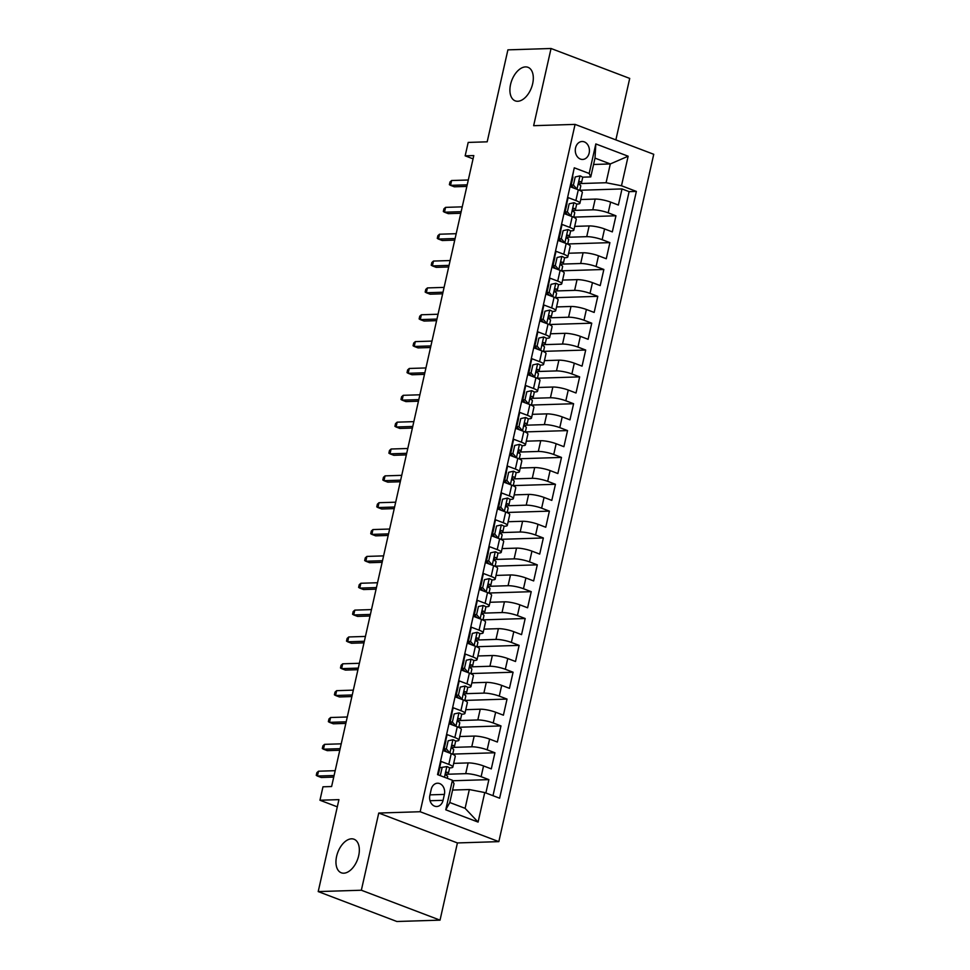 <?xml version="1.0" encoding="UTF-8"?>
<svg xmlns="http://www.w3.org/2000/svg" width="970" height="970" viewBox="0 0 970 970"><rect width="100%" height="100%" fill="white"/><g stroke="black" fill="none" stroke-linecap="round" stroke-linejoin="round"><path stroke-width="1.45" d="M517.737 101.268A17.945 10.5 110.8 0 1 515.228 100.868A17.945 10.5 110.8 0 1 511.105 82.377A17.945 10.5 110.8 0 1 525.485 66.906A17.945 10.5 110.8 0 1 527.983 67.306A17.945 10.5 110.8 0 1 532.118 85.784A17.945 10.5 110.8 0 1 517.737 101.268M343.78 873.194A17.945 10.5 110.8 0 1 341.27 872.782A17.945 10.5 110.8 0 1 337.148 854.303A17.945 10.5 110.8 0 1 351.516 838.82A17.945 10.5 110.8 0 1 354.026 839.232A17.945 10.5 110.8 0 1 358.148 857.71A17.945 10.5 110.8 0 1 343.78 873.194M575.549 147.889A8.973 7.069 88.2 0 0 582.63 159.444A8.973 7.069 88.2 0 0 589.154 153.054A8.973 7.069 88.2 0 0 582.073 141.499A8.973 7.069 88.2 0 0 575.549 147.889M615.865 139.886L629.712 78.412L551.045 48.5L507.904 49.858L487.183 141.826L468.195 142.42L465.163 155.843L473.057 158.85M498.835 841.633L653.744 154.291L575.077 124.39L420.168 811.732L498.835 841.633L457.416 842.942L378.749 813.042L361.349 890.23L440.028 920.142L457.416 842.942M440.028 920.142L396.875 921.5L318.208 891.588L338.93 799.632L319.954 800.238L337.305 806.834M361.349 890.23L318.208 891.588M573.67 170.562L570.53 186.858L578.29 189.805L575.877 200.547A11.216 2.158 12.7 0 1 579.914 203.227A11.216 2.158 12.7 0 1 577.477 204.003L576.422 204.027M575.877 200.547L568.117 197.601L564.479 213.703L572.239 216.662L569.826 227.392A11.216 2.158 12.7 0 1 573.864 230.084A11.216 2.158 12.7 0 1 571.427 230.848L570.372 230.884M569.826 227.392L562.054 224.446L558.429 240.56L566.189 243.506L563.764 254.249A11.216 2.158 12.7 0 1 567.814 256.929A11.216 2.158 12.7 0 1 565.377 257.693L564.322 257.729M563.764 254.249L556.004 251.291L552.379 267.405L560.139 270.351L557.714 281.094A11.216 2.158 12.7 0 1 561.763 283.786A11.216 2.158 12.7 0 1 559.326 284.549L558.271 284.586M557.714 281.094L549.954 278.147L546.328 294.262L554.088 297.208L551.663 307.951A11.216 2.158 12.7 0 1 555.713 310.63A11.216 2.158 12.7 0 1 553.264 311.394L552.221 311.431M551.663 307.951L543.903 304.992L540.278 321.106L548.038 324.053L545.613 334.796A11.216 2.158 12.7 0 1 549.663 337.475A11.216 2.158 12.7 0 1 547.213 338.251L546.171 338.275M545.613 334.796L537.853 331.849L534.227 347.951L541.987 350.91L539.562 361.64A11.216 2.158 12.7 0 1 543.612 364.332A11.216 2.158 12.7 0 1 541.163 365.096L540.12 365.132M539.562 361.64L531.803 358.694L528.177 374.808L535.937 377.754L533.512 388.497A11.216 2.158 12.7 0 1 537.562 391.177A11.216 2.158 12.7 0 1 535.113 391.941L534.07 391.977M533.512 388.497L525.752 385.539L522.127 401.653L529.887 404.599L527.462 415.342A11.216 2.158 12.7 0 1 531.499 418.034A11.216 2.158 12.7 0 1 529.062 418.797L528.019 418.834M527.462 415.342L519.702 412.395L516.076 428.497L523.836 431.456L521.411 442.199A11.216 2.158 12.7 0 1 525.449 444.878A11.216 2.158 12.7 0 1 523.012 445.642L521.969 445.679M521.411 442.199L513.651 439.24L510.026 455.354L517.786 458.301L515.361 469.043A11.216 2.158 12.7 0 1 519.399 471.723A11.216 2.158 12.7 0 1 516.962 472.499L515.907 472.523M515.361 469.043L507.601 466.097L503.976 482.199L511.736 485.158L509.311 495.888A11.216 2.158 12.7 0 1 513.348 498.58A11.216 2.158 12.7 0 1 510.911 499.344L509.856 499.38M509.311 495.888L501.551 492.942L497.925 509.056L505.685 512.002L503.26 522.745A11.216 2.158 12.7 0 1 507.298 525.425A11.216 2.158 12.7 0 1 504.861 526.189L503.806 526.225M503.26 522.745L495.5 519.787L491.875 535.901L499.635 538.847L497.21 549.59A11.216 2.158 12.7 0 1 501.247 552.269A11.216 2.158 12.7 0 1 498.81 553.045L497.755 553.07M497.21 549.59L489.45 546.643L485.825 562.745L493.584 565.704L491.159 576.435A11.216 2.158 12.7 0 1 495.197 579.126A11.216 2.158 12.7 0 1 492.76 579.89L491.705 579.927M491.159 576.435L483.399 573.488L479.774 589.602L487.534 592.549L485.109 603.291A11.216 2.158 12.7 0 1 489.147 605.971A11.216 2.158 12.7 0 1 486.71 606.735L485.655 606.771M485.109 603.291L477.349 600.345L473.724 616.447L481.484 619.393L479.059 630.136A11.216 2.158 12.7 0 1 483.096 632.828A11.216 2.158 12.7 0 1 480.659 633.592L479.604 633.628M479.059 630.136L471.299 627.19L467.673 643.304L475.433 646.25L473.008 656.993A11.216 2.158 12.7 0 1 477.046 659.673A11.216 2.158 12.7 0 1 474.609 660.437L473.554 660.473M473.008 656.993L465.248 654.035L461.623 670.149L469.383 673.095L466.958 683.838A11.216 2.158 12.7 0 1 470.996 686.518A11.216 2.158 12.7 0 1 468.558 687.293L467.504 687.318M466.958 683.838L459.198 680.891L455.56 696.994L463.333 699.952L460.908 710.683A11.216 2.158 12.7 0 1 464.945 713.374A11.216 2.158 12.7 0 1 462.508 714.138L461.453 714.175M460.908 710.683L453.148 707.736L449.51 723.85L457.27 726.797L454.857 737.539A11.216 2.158 12.7 0 1 458.895 740.219A11.216 2.158 12.7 0 1 456.458 740.983L455.403 741.019M454.857 737.539L447.097 734.581L443.46 750.695L451.22 753.641A11.216 2.158 12.7 0 1 455.269 756.333L452.844 767.076A11.216 2.158 12.7 0 1 450.407 767.84L449.353 767.876M485.873 792.987L488.88 779.625L452.65 780.765M453.681 763.378L468.134 762.917A11.216 2.158 12.7 0 1 483.545 765.936L491.305 768.883L494.93 752.769L452.735 754.102M459.731 736.521L474.184 736.072A11.216 2.158 -167.3 0 1 489.595 739.079L497.355 742.038L500.981 725.924L458.786 727.257M465.782 709.676L480.235 709.215A11.216 2.158 -167.3 0 1 495.646 712.235L503.406 715.181L507.031 699.079L464.836 700.413M471.832 682.831L486.285 682.371A11.216 2.158 -167.3 0 1 501.696 685.39L509.456 688.336L513.082 672.222L470.886 673.556M477.883 655.975L492.336 655.526A11.216 2.158 -167.3 0 1 507.746 658.533L515.506 661.491L519.132 645.377L476.937 646.711M483.933 629.13L498.386 628.669A11.216 2.158 -167.3 0 1 513.797 631.688L521.557 634.635L525.182 618.52L482.987 619.854M489.983 602.273L504.436 601.824A11.216 2.158 -167.3 0 1 519.847 604.831L527.607 607.79L531.233 591.676L489.038 593.009M496.034 575.428L510.487 574.967A11.216 2.158 -167.3 0 1 525.898 577.987L533.658 580.933L537.295 564.831L495.088 566.165M502.084 548.583L516.537 548.123A11.216 2.158 -167.3 0 1 531.948 551.142L539.708 554.088L543.346 537.974L501.138 539.308M508.134 521.727L522.587 521.278A11.216 2.158 -167.3 0 1 537.998 524.285L545.758 527.243L549.396 511.129L507.189 512.463M514.185 494.882L528.638 494.421A11.216 2.158 -167.3 0 1 544.049 497.44L551.809 500.387L555.446 484.285L513.239 485.606M520.235 468.025L534.688 467.576A11.216 2.158 -167.3 0 1 550.099 470.583L557.859 473.542L561.497 457.428L519.289 458.761M526.286 441.18L540.739 440.719A11.216 2.158 -167.3 0 1 556.149 443.739L563.909 446.685L567.547 430.583L525.34 431.917M532.336 414.336L546.801 413.875A11.216 2.158 -167.3 0 1 562.2 416.894L569.96 419.84L573.597 403.726L531.39 405.06M538.386 387.479L552.851 387.03A11.216 2.158 -167.3 0 1 568.25 390.037L576.01 392.995L579.648 376.881L537.441 378.215M544.437 360.634L558.902 360.173A11.216 2.158 -167.3 0 1 574.301 363.192L582.061 366.139L585.698 350.037L543.491 351.358M550.487 333.777L564.952 333.328A11.216 2.158 -167.3 0 1 580.351 336.347L588.111 339.294L591.749 323.18L549.541 324.513M556.537 306.932L571.003 306.471A11.216 2.158 -167.3 0 1 586.401 309.491L594.161 312.437L597.799 296.335L555.592 297.669M562.588 280.087L577.053 279.627A11.216 2.158 -167.3 0 1 592.452 282.646L600.212 285.592L603.849 269.478L561.654 270.812M568.638 253.231L583.103 252.782A11.216 2.158 -167.3 0 1 598.502 255.789L606.274 258.748L609.9 242.633L567.705 243.967M574.689 226.386L589.154 225.925A11.216 2.158 -167.3 0 1 604.565 228.944L612.325 231.891L615.95 215.789L573.755 217.122M319.954 800.238L322.974 786.803L331.607 786.537L473.796 155.576L465.163 155.843M443.06 800.323L444.393 794.406A8.694 6.851 88.2 0 0 437.518 783.214A8.694 6.851 88.2 0 0 431.201 789.398L429.88 795.303A8.694 6.851 88.2 0 0 436.742 806.506A8.694 6.851 88.2 0 0 443.06 800.323L430.049 800.723M590.766 176.916L589.166 173.472L574.288 167.81L437.543 774.606L452.42 780.268L454.021 783.724L449.789 802.517L465.103 808.337L469.334 789.544L484.745 792.551L499.623 798.213L636.369 191.417L621.491 185.755L606.08 182.736L610.312 163.942L595.01 158.122L590.766 176.916L582.473 177.183M589.166 173.472L595.822 143.936L628.148 156.219L621.491 185.755M484.745 792.551L478.089 822.087L445.763 809.804L452.42 780.268M574.41 210.393L592.779 209.823A11.216 2.158 12.7 0 1 608.19 212.83L615.95 215.789M580.739 199.541L595.204 199.08L592.779 209.823M568.359 237.25L586.729 236.668A11.216 2.158 12.7 0 1 602.14 239.687L609.9 242.633M562.309 264.095L580.678 263.513A11.216 2.158 12.7 0 1 596.089 266.532L603.849 269.478M556.259 290.952L574.628 290.369A11.216 2.158 12.7 0 1 590.039 293.389L597.799 296.335M550.208 317.796L568.578 317.214A11.216 2.158 12.7 0 1 583.988 320.233L591.749 323.18M544.158 344.641L562.527 344.071A11.216 2.158 12.7 0 1 577.938 347.078L585.698 350.037M538.107 371.498L556.477 370.916A11.216 2.158 12.7 0 1 571.888 373.935L579.648 376.881M532.057 398.343L550.426 397.761A11.216 2.158 12.7 0 1 565.837 400.78L573.597 403.726M526.007 425.2L544.376 424.617A11.216 2.158 12.7 0 1 559.787 427.624L567.547 430.583M519.956 452.044L538.326 451.462A11.216 2.158 12.7 0 1 553.737 454.481L561.497 457.428M513.906 478.889L532.275 478.319A11.216 2.158 12.7 0 1 547.686 481.326L555.446 484.285M507.856 505.746L526.225 505.164A11.216 2.158 12.7 0 1 541.636 508.183L549.396 511.129M501.805 532.591L520.175 532.009A11.216 2.158 12.7 0 1 535.586 535.028L543.346 537.974M495.743 559.447L514.124 558.865A11.216 2.158 12.7 0 1 529.523 561.872L537.295 564.831M489.692 586.292L508.074 585.71A11.216 2.158 12.7 0 1 523.473 588.729L531.233 591.676M483.642 613.137L502.024 612.555A11.216 2.158 12.7 0 1 517.422 615.574L525.182 618.52M477.592 639.994L495.973 639.412A11.216 2.158 12.7 0 1 511.372 642.431L519.132 645.377M471.541 666.839L489.923 666.257A11.216 2.158 12.7 0 1 505.321 669.276L513.082 672.222M465.491 693.683L483.872 693.113A11.216 2.158 12.7 0 1 499.271 696.12L507.031 699.079M459.44 720.54L477.822 719.958A11.216 2.158 12.7 0 1 493.221 722.977L500.981 725.924M453.39 747.385L471.759 746.803A11.216 2.158 12.7 0 1 487.17 749.822L494.93 752.769M447.34 774.242L465.709 773.66A11.216 2.158 12.7 0 1 481.12 776.679L488.88 779.625M492.99 795.691L629.118 191.648L622 188.932L579.805 190.265M595.204 199.08A11.216 2.158 -167.3 0 1 610.615 202.1L618.375 205.046L622 188.932M438.028 774.8L441.047 761.438L448.807 764.384A11.216 2.158 12.7 0 1 452.844 767.076M452.59 790.065L469.334 789.544M378.749 813.042L420.168 811.732M551.045 48.5L533.645 125.688L575.077 124.39M593.579 164.476L610.312 163.942L628.148 156.219M580.46 183.548L606.08 182.736M458.895 740.219L461.32 729.476A11.216 2.158 -167.3 0 0 457.27 726.797M464.945 713.374L467.37 702.632A11.216 2.158 -167.3 0 0 463.333 699.952M470.996 686.518L473.421 675.787A11.216 2.158 -167.3 0 0 469.383 673.095M477.046 659.673L479.471 648.93A11.216 2.158 -167.3 0 0 475.433 646.25M483.096 632.828L485.521 622.085A11.216 2.158 -167.3 0 0 481.484 619.393M489.147 605.971L491.572 595.228A11.216 2.158 -167.3 0 0 487.534 592.549M495.197 579.126L497.622 568.384A11.216 2.158 -167.3 0 0 493.584 565.704M501.247 552.269L503.672 541.539A11.216 2.158 -167.3 0 0 499.635 538.847M507.298 525.425L509.723 514.682A11.216 2.158 -167.3 0 0 505.685 512.002M513.348 498.58L515.773 487.837A11.216 2.158 -167.3 0 0 511.736 485.158M519.399 471.723L521.824 460.992A11.216 2.158 -167.3 0 0 517.786 458.301M525.449 444.878L527.874 434.136A11.216 2.158 -167.3 0 0 523.836 431.456M531.499 418.034L533.924 407.291A11.216 2.158 -167.3 0 0 529.887 404.599M537.562 391.177L539.975 380.434A11.216 2.158 -167.3 0 0 535.937 377.754M543.612 364.332L546.025 353.589A11.216 2.158 -167.3 0 0 541.987 350.91M549.663 337.475L552.075 326.745A11.216 2.158 -167.3 0 0 548.038 324.053M555.713 310.63L558.126 299.888A11.216 2.158 -167.3 0 0 554.088 297.208M561.763 283.786L564.176 273.043A11.216 2.158 -167.3 0 0 560.139 270.351M567.814 256.929L570.227 246.186A11.216 2.158 -167.3 0 0 566.189 243.506M573.864 230.084L576.277 219.341A11.216 2.158 -167.3 0 0 572.239 216.662M629.118 191.648L636.369 191.417M579.914 203.227L582.327 192.496A11.216 2.158 -167.3 0 0 578.29 189.805M449.789 802.517L445.763 809.804M465.103 808.337L478.089 822.087M595.822 143.936L595.01 158.122M446.964 766.567L439.859 767.706L446.964 766.567A7.433 1.431 12.7 0 1 449.534 768.301L448.382 773.405A7.433 1.431 -167.3 0 0 447.194 772.278L446.867 772.205M442.102 767.634L440.295 775.66M439.859 767.706L438.246 774.872M446.067 775.127L448.225 773.623A7.433 1.431 -167.3 0 0 448.382 773.405M446.515 772.302L447.194 772.278C445.594 772.726 445.351 773.793 446.467 775.503A7.433 1.431 12.7 0 1 447.655 776.63L447.279 778.316M318.5 771.211L316.863 772.678L316.256 775.357L317.408 776.036L318.5 771.211L335.171 770.677M334.092 775.515L317.408 776.036L321.24 777.491L333.728 777.103M448.152 740.789L453.014 739.722L448.152 740.789L446.345 748.84L449.983 753.144A7.433 1.431 12.7 0 1 450.892 753.52M453.014 739.722A7.433 1.431 12.7 0 1 455.585 741.456L454.433 746.56A7.433 1.431 -167.3 0 0 453.245 745.433L452.917 745.36M445.909 740.85L444.102 748.913L446.345 748.84M446.636 751.908L444.102 748.913M443.557 750.307A21.449 4.122 -167.3 0 0 445.315 750.356M452.117 748.282L454.275 746.767A7.433 1.431 -167.3 0 0 454.433 746.56M452.566 745.457L453.245 745.433C451.644 745.869 451.402 746.948 452.517 748.658A7.433 1.431 12.7 0 1 453.705 749.774L452.699 754.26M324.55 744.354L322.913 745.833L322.307 748.513L323.459 749.192L324.55 744.354L341.222 743.832M340.143 748.67L323.459 749.192L327.29 750.647L339.779 750.259M454.202 713.932L459.065 712.865L454.202 713.932L452.396 721.995L456.045 726.287A7.433 1.431 12.7 0 1 456.943 726.676M459.065 712.865A7.433 1.431 12.7 0 1 461.635 714.599L460.483 719.704A7.433 1.431 -167.3 0 0 459.295 718.576L458.968 718.503M451.959 714.005L450.153 722.056L452.396 721.995M452.687 725.051L450.153 722.056M449.607 723.462A21.449 4.122 -167.3 0 0 451.365 723.499M458.167 721.425L460.326 719.922A7.433 1.431 -167.3 0 0 460.483 719.704M458.616 718.6L459.295 718.576C457.695 719.025 457.452 720.092 458.567 721.801A7.433 1.431 12.7 0 1 459.756 722.929L458.749 727.403M330.6 717.509L328.963 718.976L328.357 721.668L329.509 722.347L330.6 717.509L347.272 716.988M346.193 721.813L329.509 722.347L333.341 723.802L345.829 723.402M460.265 687.087L465.115 686.02L460.265 687.087L458.446 695.138L462.096 699.443A7.433 1.431 12.7 0 1 462.993 699.819M465.115 686.02A7.433 1.431 12.7 0 1 467.685 687.754L466.534 692.859A7.433 1.431 -167.3 0 0 465.345 691.731L465.018 691.659M458.01 687.16L456.203 695.211L458.446 695.138M458.737 698.206L456.203 695.211M455.657 696.605A21.449 4.122 -167.3 0 0 457.416 696.654M464.218 694.581L466.376 693.077A7.433 1.431 -167.3 0 0 466.534 692.859M464.666 691.755L465.345 691.731C463.745 692.168 463.514 693.247 464.618 694.956A7.433 1.431 12.7 0 1 465.806 696.084L464.8 700.558M336.651 690.664L335.014 692.131L334.407 694.811L335.559 695.49L336.651 690.664L353.322 690.131M352.243 694.969L335.559 695.49L339.391 696.945L351.88 696.557M466.315 660.23L471.165 659.163L466.315 660.23L464.497 668.294L468.146 672.598A7.433 1.431 12.7 0 1 469.043 672.974M471.165 659.163A7.433 1.431 12.7 0 1 473.736 660.909L472.584 666.002A7.433 1.431 -167.3 0 0 471.396 664.886L471.068 664.814M464.072 660.303L462.253 668.366L464.497 668.294M464.788 671.349L462.253 668.366M461.708 669.761A21.449 4.122 -167.3 0 0 463.478 669.797M470.268 667.736L472.426 666.22A7.433 1.431 -167.3 0 0 472.584 666.002M470.717 664.899L471.396 664.886C469.807 665.323 469.565 666.402 470.668 668.1A7.433 1.431 12.7 0 1 471.856 669.227L470.85 673.713M342.701 663.807L341.064 665.274L340.458 667.966L341.61 668.645L342.701 663.807L359.373 663.286M358.294 668.112L341.61 668.645L345.441 670.1L357.93 669.7M472.366 633.386L477.216 632.319L472.366 633.386L470.547 641.437L474.197 645.741A7.433 1.431 12.7 0 1 475.094 646.129M477.216 632.319A7.433 1.431 12.7 0 1 479.786 634.053L478.634 639.157A7.433 1.431 -167.3 0 0 477.446 638.03L477.119 637.957M470.123 633.459L468.304 641.51L470.547 641.437M470.838 644.504L468.304 641.51M467.758 642.916A21.449 4.122 -167.3 0 0 469.528 642.952M476.318 640.879L478.477 639.375A7.433 1.431 -167.3 0 0 478.634 639.157M476.767 638.054L477.446 638.03C475.858 638.478 475.615 639.545 476.719 641.255A7.433 1.431 12.7 0 1 477.907 642.382L476.9 646.857M348.751 636.963L347.114 638.43L346.508 641.109L347.66 641.788L348.751 636.963L365.435 636.429M364.344 641.267L347.66 641.788L351.492 643.243L363.98 642.855M478.416 606.541L483.266 605.474L478.416 606.541L476.597 614.592L480.247 618.896A7.433 1.431 12.7 0 1 481.144 619.272M483.266 605.474A7.433 1.431 12.7 0 1 485.837 607.208L484.685 612.312A7.433 1.431 -167.3 0 0 483.496 611.185L483.169 611.112M476.173 606.614L474.354 614.665L476.597 614.592M476.888 617.66L474.354 614.665M473.809 616.059A21.449 4.122 -167.3 0 0 475.579 616.108M482.381 614.034L484.527 612.519A7.433 1.431 -167.3 0 0 484.685 612.312M482.817 611.209L483.496 611.185C481.908 611.621 481.666 612.7 482.769 614.41A7.433 1.431 12.7 0 1 483.969 615.526L482.951 620.012M354.802 610.118L353.165 611.585L352.571 614.265L353.711 614.944L354.802 610.118L371.486 609.584M370.394 614.422L353.711 614.944L357.542 616.399L370.031 616.011M484.466 579.684L489.316 578.617L484.466 579.684L482.648 587.747L486.297 592.039A7.433 1.431 12.7 0 1 487.207 592.428M489.316 578.617A7.433 1.431 12.7 0 1 491.887 580.363L490.735 585.456A7.433 1.431 -167.3 0 0 489.547 584.328L489.219 584.255M482.223 579.757L480.405 587.808L482.648 587.747M482.939 590.803L480.405 587.808M479.859 589.214A21.449 4.122 -167.3 0 0 481.629 589.251M488.431 587.177L490.577 585.674A7.433 1.431 -167.3 0 0 490.735 585.456M488.868 584.352L489.547 584.328C487.958 584.777 487.716 585.844 488.819 587.553A7.433 1.431 12.7 0 1 490.02 588.681L489.001 593.167M360.852 583.261L359.215 584.728L358.621 587.42L359.761 588.099L360.852 583.261L377.536 582.74M376.445 587.565L359.761 588.099L363.592 589.554L376.081 589.154M490.517 552.839L495.367 551.772L490.517 552.839L488.698 560.89L492.348 565.195A7.433 1.431 12.7 0 1 493.257 565.571M495.367 551.772A7.433 1.431 12.7 0 1 497.937 553.506L496.786 558.611A7.433 1.431 -167.3 0 0 495.597 557.483L495.27 557.41M488.274 552.912L486.455 560.963L488.698 560.89M488.989 563.958L486.455 560.963M485.909 562.37A21.449 4.122 -167.3 0 0 487.68 562.406M494.482 560.333L496.628 558.829A7.433 1.431 -167.3 0 0 496.786 558.611M494.918 557.507L495.597 557.483C494.009 557.92 493.766 558.999 494.882 560.708A7.433 1.431 12.7 0 1 496.07 561.836L495.052 566.31M366.902 556.416L365.266 557.883L364.671 560.563L365.823 561.242L366.902 556.416L383.587 555.883M382.495 560.721L365.823 561.242L369.643 562.697L382.132 562.309M496.567 525.995L501.417 524.915L496.567 525.995L494.748 534.046L498.398 538.35A7.433 1.431 12.7 0 1 499.308 538.726M501.417 524.915A7.433 1.431 12.7 0 1 503.988 526.661L502.836 531.754A7.433 1.431 -167.3 0 0 501.648 530.638L501.32 530.566M494.324 526.055L492.505 534.118L494.748 534.046M495.039 537.101L492.505 534.118M491.96 535.513A21.449 4.122 -167.3 0 0 493.73 535.549M500.532 533.488L502.678 531.972A7.433 1.431 -167.3 0 0 502.836 531.754M500.969 530.651L501.648 530.638C500.059 531.075 499.817 532.154 500.932 533.852A7.433 1.431 12.7 0 1 502.12 534.979L501.102 539.466M372.953 529.559L371.328 531.026L370.722 533.718L371.874 534.397L372.953 529.559L389.637 529.038M388.546 533.876L371.874 534.397L375.693 535.852L388.182 535.452M502.618 499.138L507.468 498.071L502.618 499.138L500.799 507.189L504.448 511.493A7.433 1.431 12.7 0 1 505.358 511.881M507.468 498.071A7.433 1.431 12.7 0 1 510.038 499.805L508.898 504.909A7.433 1.431 -167.3 0 0 507.698 503.782L507.383 503.709M500.374 499.211L498.556 507.261L500.799 507.189M501.09 510.256L498.556 507.261M498.01 508.668A21.449 4.122 -167.3 0 0 499.78 508.704M506.582 506.631L508.729 505.127A7.433 1.431 -167.3 0 0 508.898 504.909M507.031 503.806L507.698 503.782C506.11 504.23 505.867 505.297 506.983 507.007A7.433 1.431 12.7 0 1 508.171 508.134L507.152 512.609M379.003 502.715L377.378 504.182L376.772 506.861L377.924 507.553L379.003 502.715L395.687 502.193M394.596 507.019L377.924 507.553L381.743 509.007L394.232 508.607M508.668 472.293L513.518 471.226L508.668 472.293L506.849 480.344L510.499 484.648A7.433 1.431 12.7 0 1 511.408 485.024M513.518 471.226A7.433 1.431 12.7 0 1 516.088 472.96L514.949 478.064A7.433 1.431 -167.3 0 0 513.76 476.937L513.433 476.864M506.425 472.366L504.606 480.417L506.849 480.344M507.14 483.412L504.606 480.417M504.06 481.811A21.449 4.122 -167.3 0 0 505.831 481.86M512.633 479.786L514.779 478.271A7.433 1.431 -167.3 0 0 514.949 478.064M513.082 476.961L513.76 476.937C512.16 477.373 511.917 478.452 513.033 480.162A7.433 1.431 12.7 0 1 514.221 481.278L513.203 485.764M385.054 475.87L383.429 477.337L382.823 480.017L383.974 480.696L385.054 475.87L401.738 475.336M400.646 480.174L383.974 480.696L387.794 482.151L400.283 481.763M514.718 445.436L519.568 444.369L514.718 445.436L512.9 453.499L516.549 457.791A7.433 1.431 12.7 0 1 517.459 458.179M519.568 444.369A7.433 1.431 12.7 0 1 522.139 446.115L520.999 451.208A7.433 1.431 -167.3 0 0 519.811 450.092L519.483 450.007M512.475 445.509L510.656 453.56L512.9 453.499M513.191 456.555L510.656 453.56M510.111 454.966A21.449 4.122 -167.3 0 0 511.881 455.003M518.683 452.941L520.829 451.426A7.433 1.431 -167.3 0 0 520.999 451.208M519.132 450.104L519.811 450.092C518.21 450.529 517.968 451.596 519.083 453.305A7.433 1.431 12.7 0 1 520.272 454.433L519.253 458.919M391.104 449.013L389.479 450.48L388.873 453.172L390.025 453.851L391.104 449.013L407.788 448.492M406.697 453.317L390.025 453.851L393.844 455.306L406.333 454.906M520.769 418.591L525.619 417.524L520.769 418.591L518.95 426.642L522.6 430.947A7.433 1.431 12.7 0 1 523.509 431.323M525.619 417.524A7.433 1.431 12.7 0 1 528.189 419.258L527.049 424.363A7.433 1.431 -167.3 0 0 525.861 423.235L525.534 423.162M518.526 418.664L516.707 426.715L518.95 426.642M519.241 429.71L516.707 426.715M516.161 428.122A21.449 4.122 -167.3 0 0 517.932 428.158M524.734 426.085L526.88 424.581A7.433 1.431 -167.3 0 0 527.049 424.363M525.182 423.259L525.861 423.235C524.261 423.672 524.018 424.751 525.134 426.461A7.433 1.431 12.7 0 1 526.322 427.588L525.303 432.062M397.166 422.168L395.53 423.635L394.923 426.315L396.075 426.994L397.166 422.168L413.838 421.635M412.747 426.473L396.075 426.994L399.895 428.449L412.383 428.061M526.819 391.747L531.669 390.667L526.819 391.747L525 399.798L528.65 404.102A7.433 1.431 12.7 0 1 529.559 404.478M531.669 390.667A7.433 1.431 12.7 0 1 534.24 392.413L533.1 397.518A7.433 1.431 -167.3 0 0 531.912 396.39L531.584 396.318M524.576 391.807L522.757 399.87L525 399.798M525.291 402.853L522.757 399.87M522.212 401.265A21.449 4.122 -167.3 0 0 523.982 401.313M530.784 399.24L532.93 397.724A7.433 1.431 -167.3 0 0 533.1 397.518M531.233 396.415L531.912 396.39C530.311 396.827 530.069 397.906 531.184 399.604A7.433 1.431 12.7 0 1 532.372 400.731L531.366 405.217M403.217 395.311L401.58 396.779L400.974 399.47L402.126 400.149L403.217 395.311L419.889 394.79M418.797 399.628L402.126 400.149L405.945 401.604L418.446 401.204M532.87 364.89L537.72 363.823L532.87 364.89L531.051 372.941L534.7 377.245A7.433 1.431 12.7 0 1 535.61 377.633M537.72 363.823A7.433 1.431 12.7 0 1 540.302 365.557L539.15 370.661A7.433 1.431 -167.3 0 0 537.962 369.534L537.635 369.461M530.626 364.962L528.808 373.013L531.051 372.941M531.342 376.008L528.808 373.013M528.262 374.42A21.449 4.122 -167.3 0 0 530.032 374.456M536.834 372.383L538.98 370.879A7.433 1.431 -167.3 0 0 539.15 370.661M537.283 369.558L537.962 369.534C536.361 369.982 536.119 371.049 537.234 372.759A7.433 1.431 12.7 0 1 538.423 373.887L537.416 378.361M409.267 368.467L407.63 369.934L407.024 372.625L408.176 373.304L409.267 368.467L425.939 367.945M424.848 372.771L408.176 373.304L411.995 374.759L424.496 374.359M538.92 338.045L543.782 336.978L538.92 338.045L537.101 346.096L540.751 350.4A7.433 1.431 12.7 0 1 541.66 350.776M543.782 336.978A7.433 1.431 12.7 0 1 546.352 338.712L545.201 343.816A7.433 1.431 -167.3 0 0 544.012 342.689L543.685 342.616M536.677 338.118L534.858 346.169L537.101 346.096M537.392 349.164L534.858 346.169M534.312 347.563A21.449 4.122 -167.3 0 0 536.083 347.612M542.885 345.538L545.031 344.023A7.433 1.431 -167.3 0 0 545.201 343.816M543.333 342.713L544.012 342.689C542.412 343.125 542.169 344.204 543.285 345.914A7.433 1.431 12.7 0 1 544.473 347.03L543.467 351.516M415.318 341.622L413.681 343.089L413.075 345.769L414.226 346.448L415.318 341.622L431.989 341.088M430.898 345.926L414.226 346.448L418.046 347.903L430.547 347.515M544.97 311.188L549.832 310.121L544.97 311.188L543.151 319.251L546.801 323.543A7.433 1.431 12.7 0 1 547.711 323.932M549.832 310.121A7.433 1.431 12.7 0 1 552.403 311.867L551.251 316.96A7.433 1.431 -167.3 0 0 550.063 315.844L549.735 315.759M542.727 311.261L540.908 319.324L543.151 319.251M543.442 322.307L540.908 319.324M540.363 320.718A21.449 4.122 -167.3 0 0 542.133 320.755M548.935 318.693L551.081 317.178A7.433 1.431 -167.3 0 0 551.251 316.96M549.384 315.856L550.063 315.844C548.462 316.281 548.22 317.36 549.335 319.057A7.433 1.431 12.7 0 1 550.524 320.185L549.517 324.671M421.368 314.765L419.731 316.232L419.125 318.924L420.277 319.603L421.368 314.765L438.04 314.244M436.949 319.069L420.277 319.603L424.096 321.058L436.597 320.658M551.021 284.343L555.883 283.276L551.021 284.343L549.202 292.394L552.851 296.699A7.433 1.431 12.7 0 1 553.761 297.087M555.883 283.276A7.433 1.431 12.7 0 1 558.453 285.01L557.301 290.115A7.433 1.431 -167.3 0 0 556.113 288.987L555.786 288.914M548.778 284.416L546.959 292.467L549.202 292.394M549.493 295.462L546.959 292.467M546.413 293.874A21.449 4.122 -167.3 0 0 548.183 293.91M554.986 291.837L557.132 290.333A7.433 1.431 -167.3 0 0 557.301 290.115M555.434 289.012L556.113 288.987C554.513 289.436 554.27 290.503 555.386 292.212A7.433 1.431 12.7 0 1 556.574 293.34L555.567 297.814M427.418 287.92L425.781 289.387L425.175 292.067L426.327 292.746L427.418 287.92L444.09 287.387M442.999 292.225L426.327 292.746L430.146 294.201L442.647 293.813M557.071 257.499L561.933 256.432L557.071 257.499L555.252 265.55L558.902 269.854A7.433 1.431 12.7 0 1 559.811 270.23M561.933 256.432A7.433 1.431 12.7 0 1 564.504 258.165L563.352 263.27A7.433 1.431 -167.3 0 0 562.163 262.142L561.836 262.07M554.828 257.559L553.009 265.622L555.252 265.55M555.555 268.617L553.009 265.622M552.463 267.017A21.449 4.122 -167.3 0 0 554.234 267.065M561.036 264.992L563.182 263.476A7.433 1.431 -167.3 0 0 563.352 263.27M561.484 262.167L562.163 262.142C560.563 262.579 560.32 263.658 561.436 265.368A7.433 1.431 12.7 0 1 562.624 266.483L561.618 270.969M433.469 261.063L431.832 262.543L431.226 265.222L432.377 265.901L433.469 261.063L450.141 260.542M449.049 265.38L432.377 265.901L436.209 267.356L448.698 266.968M563.121 230.642L567.983 229.575L563.121 230.642L561.303 238.705L564.952 242.997A7.433 1.431 12.7 0 1 565.862 243.385M567.983 229.575A7.433 1.431 12.7 0 1 570.554 231.309L569.402 236.413A7.433 1.431 -167.3 0 0 568.214 235.286L567.886 235.213M560.878 230.714L559.059 238.765L561.303 238.705M561.606 241.76L559.059 238.765M558.514 240.172A21.449 4.122 -167.3 0 0 560.284 240.208M567.086 238.135L569.245 236.631A7.433 1.431 -167.3 0 0 569.402 236.413M567.535 235.31L568.214 235.286C566.613 235.734 566.371 236.801 567.486 238.511A7.433 1.431 12.7 0 1 568.675 239.638L567.668 244.113M439.519 234.219L437.882 235.686L437.276 238.377L438.428 239.056L439.519 234.219L456.191 233.697M455.1 238.523L438.428 239.056L442.259 240.512L454.748 240.111M569.172 203.797L574.034 202.73L569.172 203.797L567.353 211.848L571.003 216.152A7.433 1.431 12.7 0 1 571.912 216.528M574.034 202.73A7.433 1.431 12.7 0 1 576.604 204.464L575.452 209.569A7.433 1.431 -167.3 0 0 574.264 208.441L573.937 208.368M566.929 203.87L565.11 211.921L567.353 211.848M567.656 214.916L565.11 211.921M564.564 213.315A21.449 4.122 -167.3 0 0 566.334 213.364M573.137 211.29L575.295 209.787A7.433 1.431 -167.3 0 0 575.452 209.569M573.585 208.465L574.264 208.441C572.664 208.877 572.421 209.956 573.537 211.666A7.433 1.431 12.7 0 1 574.725 212.794L573.719 217.268M445.57 207.374L443.933 208.841L443.326 211.521L444.478 212.2L445.57 207.374L462.241 206.84M461.15 211.678L444.478 212.2L448.31 213.655L460.798 213.267M575.222 176.94L580.084 175.873L575.222 176.94L573.403 185.003L577.053 189.308A7.433 1.431 12.7 0 1 577.962 189.683M580.084 175.873A7.433 1.431 12.7 0 1 582.655 177.619L581.503 182.712A7.433 1.431 -167.3 0 0 580.315 181.596L579.987 181.523M572.979 177.013L571.16 185.076L573.403 185.003M573.707 188.059L571.16 185.076M570.615 186.47A21.449 4.122 -167.3 0 0 572.385 186.507M579.187 184.445L581.345 182.93A7.433 1.431 -167.3 0 0 581.503 182.712M579.636 181.608L580.315 181.596C578.714 182.033 578.472 183.112 579.587 184.809A7.433 1.431 12.7 0 1 580.775 185.937L579.769 190.423M451.62 180.517L449.983 181.984L449.377 184.676L450.529 185.355L451.62 180.517L468.292 179.996M467.2 184.821L450.529 185.355L454.36 186.81L466.849 186.41M589.154 225.925L586.729 236.668M583.103 252.782L580.678 263.513M577.053 279.627L574.628 290.369M571.003 306.471L568.578 317.214M564.952 333.328L562.527 344.071M558.902 360.173L556.477 370.916M552.851 387.03L550.426 397.761M546.801 413.875L544.376 424.617M540.739 440.719L538.326 451.462M534.688 467.576L532.275 478.319M528.638 494.421L526.225 505.164M522.587 521.278L520.175 532.009M516.537 548.123L514.124 558.865M510.487 574.967L508.074 585.71M504.436 601.824L502.024 612.555M498.386 628.669L495.973 639.412M492.336 655.526L489.923 666.257M486.285 682.371L483.872 693.113M480.235 709.215L477.822 719.958M474.184 736.072L471.759 746.803M468.134 762.917L465.709 773.66M483.545 765.936L481.12 776.679M610.615 202.1L608.19 212.83M604.565 228.944L602.14 239.687M598.502 255.789L596.089 266.532M592.452 282.646L590.039 293.389M586.401 309.491L583.988 320.233M580.351 336.347L577.938 347.078M574.301 363.192L571.888 373.935M568.25 390.037L565.837 400.78M562.2 416.894L559.787 427.624M556.149 443.739L553.737 454.481M550.099 470.583L547.686 481.326M544.049 497.44L541.636 508.183M537.998 524.285L535.586 535.028M531.948 551.142L529.523 561.872M525.898 577.987L523.473 588.729M519.847 604.831L517.422 615.574M513.797 631.688L511.372 642.431M507.746 658.533L505.321 669.276M501.696 685.39L499.271 696.12M495.646 712.235L493.221 722.977M489.595 739.079L487.17 749.822M451.22 753.641L448.807 764.384M429.977 794.866L444.393 794.406M446.843 766.591L444.442 777.237M452.893 739.746L449.898 753.035M458.943 712.889L455.948 726.178M464.994 686.045L461.999 699.334M471.044 659.2L468.049 672.489M477.094 632.343L474.1 645.632M483.145 605.498L480.15 618.787M489.195 578.641L486.2 591.942M495.246 551.797L492.251 565.086M501.296 524.952L498.301 538.241M507.346 498.095L504.351 511.384M513.397 471.25L510.402 484.539M519.447 444.393L516.452 457.695M525.497 417.549L522.503 430.838M531.548 390.704L528.553 403.993M537.61 363.847L534.603 377.136M543.661 337.002L540.666 350.291M549.711 310.145L546.716 323.446M555.761 283.301L552.767 296.59M561.812 256.456L558.817 269.745M567.862 229.599L564.867 242.888M573.913 202.754L570.918 216.043M579.963 175.91L576.968 189.198"/></g></svg>
